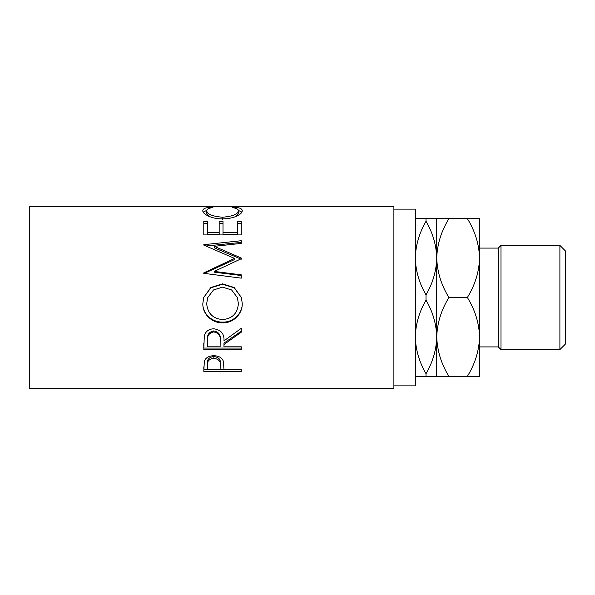 <?xml version="1.0" encoding="UTF-8"?>
<svg xmlns="http://www.w3.org/2000/svg" width="595" height="595" viewBox="0 0 595 595"><rect width="100%" height="100%" fill="white"/><g stroke="black" fill="none" stroke-linecap="round" stroke-linejoin="round"><path stroke-width="0.89" d="M559.895 245.408L565.25 250.763L565.25 344.237L559.895 349.592L559.895 245.408L500.99 245.408L500.99 349.592L498.312 346.915L498.312 248.085L500.99 245.408M559.895 349.592L500.99 349.592M498.312 248.085L479.57 248.085M467.373 376.338C475.041 363.902 479.101 350.767 479.57 336.919C479.064 322.914 474.996 309.772 467.373 297.5C475.041 285.065 479.101 271.93 479.57 258.081C479.064 244.076 474.996 230.934 467.373 218.662L479.57 218.662L479.57 376.338L448.928 376.338C441.304 364.066 437.236 350.924 436.73 336.919C436.373 349.756 432.803 362.013 426.02 373.697C419.274 362.162 415.704 349.905 415.31 336.919C415.667 324.082 419.237 311.825 426.02 300.14C432.766 311.676 436.336 323.933 436.73 336.919L436.73 376.338L448.928 376.338M498.312 346.915L479.57 346.915M393.89 385.857L415.31 385.857L415.31 209.142L393.89 209.142M203.787 371.399L204.353 361.046C205.796 357.64 208.957 355.862 213.843 355.713C218.871 355.87 222.039 357.721 223.356 361.262L223.973 369.383L241.272 369.383L241.272 371.399L203.787 371.399M223.973 344.49L223.973 346.811L241.272 346.811L241.272 349.6L203.787 349.6L204.301 335.751C205.639 331.333 208.815 329.005 213.813 328.775C221.072 329.883 224.456 333.921 223.973 340.875L241.272 328.321L241.272 332.203L223.973 344.49L223.973 343.107L241.272 331.184L241.272 328.321M202.828 303.71L203.691 297.5L210.853 287.482L222.515 283.822L234.177 287.511L241.392 297.5L242.232 303.405C242.693 313.9 233.21 323.234 222.694 322.84C212.199 323.189 202.493 314.316 202.828 303.71M214.237 271.402L241.272 274.853L241.272 278.148L241.272 275.522L214.237 272.175L214.237 271.402L241.272 258.728L241.272 258.044L214.297 246.33L241.272 243.4L241.272 240.722L203.787 244.694L203.787 245.095L203.787 244.694M241.272 278.148L203.787 273.343L203.787 272.882L234.542 258.409L203.787 245.095M203.787 234.921L203.787 221.385L207.633 221.385L207.633 232.519L219.168 232.519L219.168 221.385L223.013 221.385L223.013 232.519L237.427 232.519L237.427 221.385L241.272 221.385L241.272 234.921L203.787 234.921L203.787 223.623L207.633 223.623M210.667 207.194L212.921 207.61C208.733 208.109 206.651 209.165 206.673 210.764C207.372 214.289 212.668 216.439 222.567 217.212C232.548 216.424 237.829 214.245 238.387 210.697C238.342 209.135 236.26 208.109 232.139 207.61L234.371 207.194C239.614 207.618 242.239 208.786 242.232 210.689C242.366 212.638 240.179 214.602 235.679 216.565C231.827 218.09 227.364 218.848 222.314 218.856C211.575 219.101 202.278 213.843 202.828 210.704C202.798 208.786 205.409 207.618 210.667 207.194L210.667 207.982M393.89 388.535L393.89 206.465L29.75 206.465L29.75 388.535L393.89 388.535M415.31 258.081C415.667 245.244 419.237 232.987 426.02 221.303C432.766 232.838 436.336 245.095 436.73 258.081C436.373 270.918 432.803 283.175 426.02 294.86C419.274 283.324 415.704 271.067 415.31 258.081M436.73 218.662L436.73 258.081C437.199 244.233 441.259 231.098 448.928 218.662L426.02 218.662L426.02 221.303M426.02 218.662L415.31 218.662M426.02 294.86L426.02 300.14M415.31 376.338L436.73 376.338M426.02 373.697L426.02 376.338M436.73 258.081L436.73 336.919C437.199 323.07 441.259 309.936 448.928 297.5C441.304 285.228 437.236 272.086 436.73 258.081M467.373 218.662L448.928 218.662M467.373 297.5L448.928 297.5M206.673 210.764L206.673 213.315L209.276 216.476M222.567 217.212L222.567 219.577M235.732 216.543L238.387 213.248L238.387 210.697M234.371 207.194L234.371 207.99M238.357 210.422L241.868 212.11M203.207 212.095L206.71 210.407M207.633 232.519L207.633 234.43L219.168 234.43L219.168 232.519M219.168 223.623L223.013 223.623M223.013 232.519L223.013 234.43L237.427 234.43L237.427 232.519M237.427 223.623L241.272 223.623L241.272 234.921M214.297 246.33L214.297 247.832L241.272 259.204L241.272 258.044M241.272 243.4L241.272 242.396L206.019 246.018M203.787 272.882L203.787 273.611L234.542 259.561L234.542 258.409M222.515 283.822L222.515 284.224L234.162 287.787L241.392 297.5M242.232 303.234C242.693 313.424 233.21 322.475 222.694 322.096C212.199 322.438 202.493 313.818 202.828 303.524M222.694 322.84L222.694 322.096M203.691 297.5L210.853 287.779L222.515 284.224M207.789 297.5L206.673 303.547C207.543 313.357 212.884 318.704 222.679 319.589C232.385 318.652 237.621 313.305 238.387 303.547L237.331 297.5L231.589 289.936L222.508 287.154L213.501 289.951L207.789 297.5L206.673 303.547M238.387 303.547L237.331 297.5M203.787 343.278L203.787 348.068L241.272 348.068L241.272 346.811M220.18 339.626L220.18 340.89C220.857 335.997 218.729 332.999 213.806 331.913L213.806 330.902C208.994 331.936 206.941 334.799 207.633 339.485L207.633 346.811L220.128 346.811L220.18 339.626C220.857 334.866 218.729 331.958 213.806 330.902M213.806 331.913C208.994 332.977 206.941 335.93 207.633 340.757M241.272 371.399L241.272 369.383M223.973 369.227L220.128 369.227M207.633 369.227L203.787 369.227L203.787 366.87M220.209 363.188L220.209 363.173C220.864 359.551 218.752 357.312 213.858 356.472C209.061 357.275 206.986 359.447 207.633 362.995L207.633 369.383L220.128 369.383L220.209 365.174C220.871 361.433 218.752 359.127 213.858 358.257L213.858 356.472M213.858 358.257C209.061 359.083 206.986 361.321 207.633 364.98"/></g></svg>
